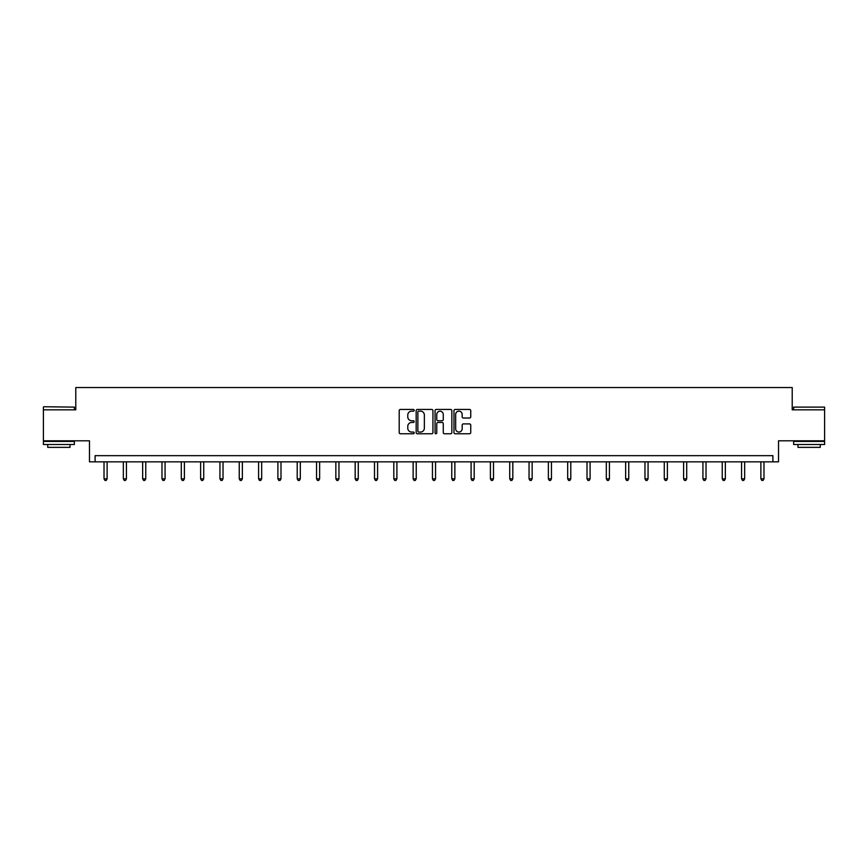 <?xml version="1.0" encoding="UTF-8"?>
<svg xmlns="http://www.w3.org/2000/svg" width="868" height="868" viewBox="0 0 868 868"><rect width="100%" height="100%" fill="white"/><g stroke="black" fill="none" stroke-linecap="round" stroke-linejoin="round"><path stroke-width="1.3" d="M414.188 410.304A0.846 0.846 0 0 0 413.331 409.446L400.419 409.446A1.215 1.215 0 0 0 399.204 410.662L399.204 432.546A1.215 1.215 0 0 0 400.419 433.761L413.331 433.761A0.846 0.846 0 0 0 414.188 432.904A0.846 0.846 0 0 0 413.331 432.058L411.66 432.058A3.895 3.895 0 0 1 407.776 428.163L407.776 426.34A3.895 3.895 0 0 1 411.66 422.456L413.331 422.456A0.846 0.846 0 0 0 414.188 421.598A0.846 0.846 0 0 0 413.331 420.752L411.66 420.752A3.895 3.895 0 0 1 407.776 416.868L407.776 415.034A3.895 3.895 0 0 1 411.66 411.15L413.331 411.15A0.846 0.846 0 0 0 414.188 410.304M824.6 409.837L792.213 409.837L792.213 387.551L75.787 387.551L75.787 409.837L43.4 409.837L43.4 440.803L89.469 440.803L89.469 461.852L778.531 461.852L778.531 440.803L824.6 440.803L824.6 407.114L793.634 407.114L824.6 407.114M469.523 418.018A1.215 1.215 0 0 0 470.738 416.803L470.738 410.662A1.215 1.215 0 0 0 469.523 409.446L455.179 409.446A1.215 1.215 0 0 0 453.964 410.662L453.964 432.546A1.215 1.215 0 0 0 455.179 433.761L469.523 433.761A1.215 1.215 0 0 0 470.738 432.546L470.738 425.125A1.215 1.215 0 0 0 469.523 423.909L463.382 423.909A1.215 1.215 0 0 0 462.167 425.125L462.167 428.803A3.255 3.255 0 0 1 458.922 432.058A3.255 3.255 0 0 1 455.667 428.803L455.667 414.405A3.255 3.255 0 0 1 458.922 411.15A3.255 3.255 0 0 1 462.167 414.405L462.167 416.803A1.215 1.215 0 0 0 463.382 418.018L469.523 418.018M772.9 461.852L772.9 455.657L95.1 455.657L95.1 461.852M432.937 410.662A1.215 1.215 0 0 0 431.721 409.446L417.378 409.446A1.215 1.215 0 0 0 416.163 410.662L416.163 432.546A1.215 1.215 0 0 0 417.378 433.761L431.721 433.761A1.215 1.215 0 0 0 432.937 432.546L432.937 410.662M436.279 409.446L450.622 409.446A1.215 1.215 0 0 1 451.837 410.662L451.837 432.546A1.215 1.215 0 0 1 450.622 433.761L444.481 433.761A1.215 1.215 0 0 1 443.266 432.546L443.266 423.671A1.215 1.215 0 0 0 442.051 422.456L437.982 422.456A1.215 1.215 0 0 0 436.767 423.671L436.767 432.904A0.846 0.846 0 0 1 435.91 433.761A0.846 0.846 0 0 1 435.063 432.904L435.063 410.662A1.215 1.215 0 0 1 436.279 409.446M418.712 411.15A0.846 0.846 0 0 0 417.866 411.996L417.866 431.212A0.846 0.846 0 0 0 418.712 432.058L420.481 432.058A3.895 3.895 0 0 0 424.365 428.163L424.365 415.034A3.895 3.895 0 0 0 420.481 411.15L418.712 411.15M443.266 414.459A3.255 3.255 0 0 0 440.022 411.215A3.255 3.255 0 0 0 436.767 414.459L436.767 419.537A1.215 1.215 0 0 0 437.982 420.752L442.051 420.752A1.215 1.215 0 0 0 443.266 419.537L443.266 414.459M104.019 461.852L104.019 478.843L107.122 478.843L107.122 461.852M107.122 478.843L106.189 480.449L104.952 480.449L104.019 478.843M43.769 406.745L74.366 407.114L43.769 406.745M58.883 444.514L43.4 444.514L43.4 441.421L74.366 441.421L74.366 444.514L58.883 444.514M70.026 444.514L70.026 447.367L47.729 447.367L47.729 444.514M809.117 444.514L793.634 444.514L793.634 441.421L824.6 441.421L824.6 444.514L809.117 444.514M820.271 444.514L820.271 447.367L797.974 447.367L797.974 444.514M123.343 461.852L123.343 478.843L126.435 478.843L126.435 461.852M126.435 478.843L125.513 480.449L124.265 480.449L123.343 478.843M142.656 461.852L142.656 478.843L145.759 478.843L145.759 461.852M145.759 478.843L144.826 480.449L143.589 480.449L142.656 478.843M161.98 461.852L161.98 478.843L165.072 478.843L165.072 461.852M165.072 478.843L164.15 480.449L162.913 480.449L161.98 478.843M181.303 461.852L181.303 478.843L184.396 478.843L184.396 461.852M184.396 478.843L183.463 480.449L182.226 480.449L181.303 478.843M200.617 461.852L200.617 478.843L203.72 478.843L203.72 461.852M203.72 478.843L202.786 480.449L201.55 480.449L200.617 478.843M219.94 461.852L219.94 478.843L223.033 478.843L223.033 461.852M223.033 478.843L222.11 480.449L220.863 480.449L219.94 478.843M239.253 461.852L239.253 478.843L242.356 478.843L242.356 461.852M242.356 478.843L241.423 480.449L240.186 480.449L239.253 478.843M258.577 461.852L258.577 478.843L261.669 478.843L261.669 461.852M261.669 478.843L260.747 480.449L259.51 480.449L258.577 478.843M277.901 461.852L277.901 478.843L280.993 478.843L280.993 461.852M280.993 478.843L280.06 480.449L278.823 480.449L277.901 478.843M297.214 461.852L297.214 478.843L300.317 478.843L300.317 461.852M300.317 478.843L299.384 480.449L298.147 480.449L297.214 478.843M316.538 461.852L316.538 478.843L319.63 478.843L319.63 461.852M319.63 478.843L318.697 480.449L317.46 480.449L316.538 478.843M335.851 461.852L335.851 478.843L338.954 478.843L338.954 461.852M338.954 478.843L338.021 480.449L336.784 480.449L335.851 478.843M355.175 461.852L355.175 478.843L358.267 478.843L358.267 461.852M358.267 478.843L357.345 480.449L356.108 480.449L355.175 478.843M374.499 461.852L374.499 478.843L377.591 478.843L377.591 461.852M377.591 478.843L376.658 480.449L375.421 480.449L374.499 478.843M393.812 461.852L393.812 478.843L396.904 478.843L396.904 461.852M396.904 478.843L395.982 480.449L394.745 480.449L393.812 478.843M413.135 461.852L413.135 478.843L416.228 478.843L416.228 461.852M416.228 478.843L415.295 480.449L414.058 480.449L413.135 478.843M432.448 461.852L432.448 478.843L435.552 478.843L435.552 461.852M435.552 478.843L434.618 480.449L433.382 480.449L432.448 478.843M451.772 461.852L451.772 478.843L454.865 478.843L454.865 461.852M454.865 478.843L453.942 480.449L452.705 480.449L451.772 478.843M471.096 461.852L471.096 478.843L474.188 478.843L474.188 461.852M474.188 478.843L473.255 480.449L472.018 480.449L471.096 478.843M490.409 461.852L490.409 478.843L493.501 478.843L493.501 461.852M493.501 478.843L492.579 480.449L491.342 480.449L490.409 478.843M509.733 461.852L509.733 478.843L512.825 478.843L512.825 461.852M512.825 478.843L511.892 480.449L510.655 480.449L509.733 478.843M529.046 461.852L529.046 478.843L532.149 478.843L532.149 461.852M532.149 478.843L531.216 480.449L529.979 480.449L529.046 478.843M548.37 461.852L548.37 478.843L551.462 478.843L551.462 461.852M551.462 478.843L550.54 480.449L549.303 480.449L548.37 478.843M567.683 461.852L567.683 478.843L570.786 478.843L570.786 461.852M570.786 478.843L569.853 480.449L568.616 480.449L567.683 478.843M587.007 461.852L587.007 478.843L590.099 478.843L590.099 461.852M590.099 478.843L589.177 480.449L587.94 480.449L587.007 478.843M606.331 461.852L606.331 478.843L609.423 478.843L609.423 461.852M609.423 478.843L608.49 480.449L607.253 480.449L606.331 478.843M625.644 461.852L625.644 478.843L628.747 478.843L628.747 461.852M628.747 478.843L627.814 480.449L626.577 480.449L625.644 478.843M644.967 461.852L644.967 478.843L648.06 478.843L648.06 461.852M648.06 478.843L647.137 480.449L645.89 480.449L644.967 478.843M664.28 461.852L664.28 478.843L667.384 478.843L667.384 461.852M667.384 478.843L666.45 480.449L665.213 480.449L664.28 478.843M683.604 461.852L683.604 478.843L686.696 478.843L686.696 461.852M686.696 478.843L685.774 480.449L684.537 480.449L683.604 478.843M702.928 461.852L702.928 478.843L706.02 478.843L706.02 461.852M706.02 478.843L705.087 480.449L703.85 480.449L702.928 478.843M722.241 461.852L722.241 478.843L725.344 478.843L725.344 461.852M725.344 478.843L724.411 480.449L723.174 480.449L722.241 478.843M741.565 461.852L741.565 478.843L744.657 478.843L744.657 461.852M744.657 478.843L743.735 480.449L742.487 480.449L741.565 478.843M760.878 461.852L760.878 478.843L763.981 478.843L763.981 461.852M763.981 478.843L763.048 480.449L761.811 480.449L760.878 478.843M43.4 409.837L43.4 407.114M50.463 441.421L50.463 440.803M67.303 441.421L67.303 440.803M74.366 409.837L74.366 407.114M793.634 409.837L793.634 407.114M800.697 441.421L800.697 440.803M817.537 441.421L817.537 440.803"/></g></svg>
